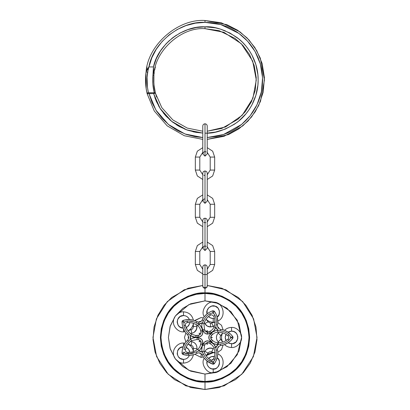 <?xml version="1.0" encoding="UTF-8"?>
<svg xmlns="http://www.w3.org/2000/svg" width="410" height="410" viewBox="0 0 410 410"><rect width="100%" height="100%" fill="white"/><g stroke="black" fill="none" stroke-linecap="round" stroke-linejoin="round"><path stroke-width="0.61" d="M155.369 92.916L156.651 97.093L155.369 92.916M153.878 84.117L155.359 92.865M145.591 77.346L146.088 71.852C147.877 44.895 178.053 18.588 205 20.5L205 22.36L195.375 23.17L186.022 25.574L177.207 29.505L169.166 34.86L162.135 41.477L156.307 49.179L151.849 57.743L148.097 69.567L147.087 77.387L147.492 87.622L148.446 92.737L147.948 92.737L154.693 92.737L155.39 93.126L161.817 107.64L172.846 119.93L187.267 128.094L202.771 131.21L187.267 128.094L172.846 119.93L161.817 107.64L155.482 93.342L153.617 93.557L160.146 108.481L171.605 121.314L186.627 129.842L202.771 133.071L196.323 132.404L187.872 130.283L179.887 126.808L172.574 122.083L166.132 116.22L160.735 109.388L156.528 101.762L153.617 93.557L147.149 93.746L146.119 88.288M154.073 86.079L153.709 79.648L153.919 75.343L153.858 83.881M154.913 68.911L154.688 70.002M154.237 72.631L154.083 73.805M155.385 66.974L155.057 68.28M147.098 69.264L148.886 66.938L153.473 66.938L153.919 75.343C154.237 51.306 181.035 26.824 205 28.674L223.88 32.277L241.27 43.701L252.688 61.09L256.291 79.965L252.914 98.267L242.172 115.307L225.608 126.936L207.229 131.21L221.733 128.453L237.856 119.356L245.339 111.648L251.417 101.793L255.256 90.231L256.245 77.787L254.215 65.533L249.516 54.489L242.848 45.356L235.073 38.417L219.027 30.632L205 28.674L205 26.819L205 28.674C181.035 26.824 154.237 51.306 153.919 75.343L153.473 66.938L156.323 58.63L160.5 50.907L165.891 43.978L172.349 38.033L179.698 33.225L187.739 29.699L196.252 27.542L205 26.819L215.368 27.839L220.426 29.105L230.056 33.092L238.717 38.883L242.582 42.384L246.087 46.248L249.193 50.44L251.873 54.914L255.86 64.539L257.895 74.758L258.151 79.965L257.895 85.177L255.86 95.397L251.873 105.021L249.193 109.496L246.087 113.683L238.717 121.052L234.53 124.158L225.341 129.073L215.368 132.097L207.229 133.071L210.207 132.861M154.877 92.778L155.431 93.147L154.775 90.364M205 133.117C214.24 133.824 224.87 130.283 236.888 122.487C248.301 114.328 258.361 98.01 258.151 79.965C258.361 61.925 248.301 45.602 236.888 37.448C224.87 29.653 214.24 26.107 205 26.819C182.691 25.548 157.717 44.992 153.473 66.938L148.886 66.938C153.017 42.722 180.477 20.905 205 22.36L220.795 24.564L238.866 33.364L247.609 41.195L255.087 51.506L260.345 63.97L262.569 77.782L261.385 91.778L256.998 104.765L250.105 115.804L241.654 124.414L223.506 134.521L207.229 137.535L216.239 136.468L221.723 135.095L227.048 133.194L232.157 130.775L237.006 127.869L241.546 124.502L245.733 120.704L249.531 116.517L252.898 111.971L255.804 107.123L258.223 102.013L260.13 96.688L261.503 91.204L262.333 85.613L262.61 79.965L262.333 74.323L261.503 68.726L260.13 63.242L258.223 57.923L255.804 52.813L252.898 47.96L249.531 43.419L245.733 39.232L241.546 35.434L237.006 32.067L232.157 29.161L227.048 26.742L221.723 24.841L216.239 23.467L210.648 22.637L205 22.36L205 20.5L226.889 24.677L237.539 30.191L247.051 37.92L254.774 47.427L260.294 58.076L264.465 79.965L260.519 101.28L255.292 111.699L247.958 121.088L238.871 128.843L228.616 134.541L207.229 139.395L224.029 136.31L242.771 125.901L251.509 117.024L258.638 105.642L263.189 92.24L264.43 77.777L262.144 63.514L256.727 50.635L249.008 39.975L239.978 31.877L221.313 22.781L205 20.5C178.053 18.588 147.877 44.895 146.088 71.852L146.252 71.109M145.54 80.954L145.606 82.938M148.446 92.737C146.893 85.936 146.595 79.104 147.564 72.247L146.088 71.852L146.985 66.891L146.124 71.606M145.796 85.557L145.535 80.083M147.518 92.86L147.149 93.746L154.252 110.966L167.177 125.855L184.321 135.725L202.771 139.395L184.321 135.725L167.177 125.855L154.252 110.966L147.149 93.746L147.692 92.778M202.771 137.535L184.971 133.983L168.423 124.476L155.928 110.146L149.014 93.557L152.043 102.649L156.538 111.12L162.375 118.721L169.391 125.255L177.392 130.529L186.16 134.408L195.447 136.781L202.771 137.535L195.344 136.761L185.961 134.337M237.006 32.067L232.157 29.161M153.688 66.118L154.954 62.074M156.471 58.297L158.573 54.099M160.674 50.645L163.467 46.801M166.071 43.788L169.53 40.385M172.518 37.899L176.602 35.04M179.98 33.077L184.567 30.904M187.841 29.663L190.783 28.756M196.303 27.537L205 26.819M220.426 29.105L225.341 30.863M246.087 46.248L249.193 50.44M251.873 54.914L254.103 59.629M255.86 64.539L257.126 69.597M257.895 74.758L258.151 79.965M196.272 132.394L192.941 131.733M187.775 130.247L184.495 129.001M179.749 126.736L176.505 124.835M172.22 121.806L169.422 119.453M165.953 116.025L163.359 113.001M160.561 109.121L158.475 105.662M156.374 101.424L154.867 97.621M154.693 92.737L153.617 92.737L153.617 93.557L153.617 92.737L149.014 92.737L149.014 93.557L153.617 93.557L155.482 93.342L154.288 92.737L155.262 92.491L155.431 93.152L155.134 92.865M147.021 79.909L147.118 83.056M153.919 75.343C153.396 81.088 153.842 86.807 155.262 92.491L154.288 92.737L152.853 84.101L152.71 79.771L153.473 66.938L152.92 75.425L153.919 75.343L152.92 75.425C152.366 81.226 152.827 87.002 154.288 92.737L154.56 92.737M147.39 92.957L147.149 93.746L147.948 92.737L147.149 93.746L149.014 93.557L149.014 92.737L147.948 92.737M155.39 93.126L154.995 92.793M146.088 71.852L147.564 72.247L148.886 66.938L146.088 71.852C145.084 79.186 145.437 86.484 147.149 93.746L147.149 93.736M147.128 93.495L147.257 93.121M153.97 85.152L153.94 84.849M154.77 69.582L154.708 69.905M146.201 88.857L145.939 73.021M210.202 251.468L214.666 251.468L212.662 245.585L207.229 242.069L212.662 245.585L214.666 251.468L214.666 264.481L210.202 264.481L207.229 269.18L210.202 264.481L210.202 251.468L207.229 246.769L210.202 251.468L210.202 264.481L214.666 264.481L212.662 270.364L207.229 273.88L212.662 270.364L214.666 264.481L214.666 251.468L210.202 251.468M202.771 242.069L197.338 245.585L195.334 251.468L199.798 251.468L202.771 246.769L199.798 251.468L199.798 264.481L195.334 264.481L197.338 270.364L202.771 273.88L197.338 270.364L195.334 264.481L195.334 251.468L195.334 264.481L199.798 264.481L202.771 269.18L199.798 264.481L199.798 251.468L195.334 251.468L197.338 245.585L202.771 242.069M204.18 246.174L204.549 246.02M205.451 246.02L206.138 246.395M205 227.868C202.125 227.868 202.125 227.868 205 227.868L205 240.88C202.125 240.88 202.125 240.88 205 240.88C207.875 240.88 207.875 240.88 205 240.88L205 250.541L205 240.88C207.875 240.88 207.875 240.88 205 240.88L205 227.868C207.875 227.868 207.875 227.868 205 227.868L205 218.207L205 227.868C207.875 227.868 207.875 227.868 205 227.868C202.125 227.868 202.125 227.868 205 227.868M205 222.794L203.862 222.353M207.229 248.311L205 250.541L207.229 248.311L207.229 220.436C207.101 219.083 206.353 218.34 205 218.207C203.642 218.34 202.899 219.083 202.771 220.436L202.771 248.311L205 250.541L202.771 248.311L203.862 246.395M210.202 157.066L214.666 157.066L212.662 151.182L207.229 147.661L212.662 151.182L214.666 157.066L214.666 170.073L210.202 170.073L207.229 174.778L210.202 170.073L210.202 157.066L207.229 152.366L210.202 157.066L210.202 170.073L214.666 170.073L212.662 175.962L207.229 179.477L212.662 175.962L214.666 170.073L214.666 157.066L210.202 157.066M202.771 147.661L197.338 151.182L195.334 157.066L199.798 157.066L202.771 152.366L199.798 157.066L199.798 170.073L195.334 170.073L197.338 175.962L202.771 179.477L197.338 175.962L195.334 170.073L195.334 157.066L195.334 170.073L199.798 170.073L202.771 174.778L199.798 170.073L199.798 157.066L195.334 157.066L197.338 151.182L202.771 147.661M204.18 151.772L204.549 151.618M205.451 151.618L206.138 151.987M205 180.666C202.125 180.666 202.125 180.666 205 180.666L205 193.674C202.125 193.674 202.125 193.674 205 193.674C207.875 193.674 207.875 193.674 205 193.674L205 203.339L205 193.674C207.875 193.674 207.875 193.674 205 193.674L205 180.666C207.875 180.666 207.875 180.666 205 180.666L205 171.006L205 180.666C207.875 180.666 207.875 180.666 205 180.666C202.125 180.666 202.125 180.666 205 180.666M204.549 175.526L203.862 175.152M207.229 201.11L205 203.339L207.229 201.11L207.229 173.235C207.101 171.882 206.353 171.139 205 171.006C203.642 171.139 202.899 171.882 202.771 173.235L202.771 201.11L205 203.339L202.771 201.11L203.862 199.188L205 198.753M205 133.465C202.125 133.465 202.125 133.465 205 133.465L205 146.472C202.125 146.472 202.125 146.472 205 146.472C207.875 146.472 207.875 146.472 205 146.472L205 156.138L205 146.472C207.875 146.472 207.875 146.472 205 146.472L205 133.465C207.875 133.465 207.875 133.465 205 133.465L205 123.799L205 133.465C207.875 133.465 207.875 133.465 205 133.465C202.125 133.465 202.125 133.465 205 133.465M207.229 153.909L205 156.138L207.229 153.909L207.229 126.034C207.101 124.681 206.353 123.938 205 123.799C203.642 123.938 202.899 124.681 202.771 126.034L202.771 153.909L205 156.138L202.771 153.909L203.862 151.987M210.202 204.267L214.666 204.267L212.662 198.384L207.229 194.868L212.662 198.384L214.666 204.267L214.666 217.274L210.202 217.274L207.229 221.979L210.202 217.274L210.202 204.267L207.229 199.567L210.202 204.267L210.202 217.274L214.666 217.274L212.662 223.163L207.229 226.679L212.662 223.163L214.666 217.274L214.666 204.267L210.202 204.267M202.771 194.868L197.338 198.384L195.334 204.267L199.798 204.267L202.771 199.567L199.798 204.267L199.798 217.274L195.334 217.274L197.338 223.163L202.771 226.679L197.338 223.163L195.334 217.274L195.334 204.267L195.334 217.274L199.798 217.274L202.771 221.979L199.798 217.274L199.798 204.267L195.334 204.267L197.338 198.384L202.771 194.868M205.82 222.574L205.451 222.727M205 146.472C202.125 146.472 202.125 146.472 205 146.472M205 193.674C202.125 193.674 202.125 193.674 205 193.674M205 240.88C202.125 240.88 202.125 240.88 205 240.88M214.707 325.873L211.919 326.79L208.762 326.724L207.183 326.042L204.856 323.551C206.097 325.724 207.967 326.857 210.468 326.96L210.468 323.244L208.157 321.84L204.856 323.551L203.96 322.378M204.856 351.38L204.195 352.318L204.856 351.38L208.157 353.092C209.013 351.79 210.171 351.411 211.632 351.964L215.183 352.805L211.632 351.964L213.292 348.638L211.632 351.964C210.171 351.411 209.013 351.79 208.157 353.092L206.04 355.66L208.157 353.092L204.856 351.38L206.384 349.474L209.71 348.018L213.292 348.638C209.751 347.301 206.937 348.213 204.856 351.38L204.262 352.246M193.259 348.254L193.464 351.575L193.259 348.254L196.933 348.808L193.259 348.254C193.335 346.696 192.618 345.712 191.111 345.297L188.016 344.077L191.111 345.297C192.618 345.712 193.335 346.696 193.259 348.254M194.273 354.44L193.612 354.65L194.801 354.255L201.11 357.377L201.11 353.656L198.568 352.805L201.11 353.656L201.11 357.377L194.801 354.255L194.278 354.44M196.908 349.858L196.933 348.808L196.908 349.858M207.183 326.042L210.468 326.96L210.468 323.244L211.632 322.967L213.292 326.293L211.632 322.967L215.183 322.127L210.468 323.244L208.157 321.84L206.04 319.272L208.157 321.84L204.856 323.551L204.262 322.685M199.096 341.755L201.11 341.494L199.096 341.755L199.875 340.187L199.096 341.755M196.974 324.648L196.933 326.124L193.259 326.678L193.464 323.357L193.259 326.678C193.335 328.236 192.618 329.22 191.111 329.635L188.016 330.855L191.111 329.635L191.721 333.299L190.332 333.791M194.227 320.476L194.801 320.676L201.11 317.555L203.38 317.888L201.11 317.555L194.504 320.569M218.919 342.898L216.844 339.864L216.372 337.466L216.844 335.072L219.027 331.813M219.242 328.912L218.597 327.585L217.536 326.56M201.269 321.276L199.808 321.481L198.501 322.178M192.91 332.981L191.721 333.299C195.375 332.3 197.113 329.906 196.933 326.124L196.421 329.722L194.007 332.443L191.721 333.299L191.111 329.635C192.618 329.22 193.335 328.236 193.259 326.678L196.933 326.124L197 327.349M188.451 336.01L188.19 337.466L188.451 338.921M190.332 341.14L194.007 342.488L195.801 344.149L196.826 346.368L196.933 348.808C197.113 345.025 195.375 342.632 191.721 341.632L192.91 341.95M217.52 348.377L219.222 346.091L217.597 348.326M210.745 336.656L212.298 337.466L210.745 336.656L212.298 337.466L210.745 338.276M207.706 342.196L207.255 344.405L206.004 343.18L207.255 344.405L207.547 342.683M199.096 333.176L199.875 334.744L199.096 333.176L200.828 333.433M204.436 342.078L207.106 340.843L209.874 341.484L213.882 344.282L215.839 347.721L216.69 345.963L218.105 344.605L217.618 344.59L218.279 344.554L218.279 342.745L217.689 342.734L217.618 344.59L214.225 343.805L212.703 342.95L209.172 339.337L208.864 336.507L209.664 334.77L212.703 331.982L215.885 330.573L218.105 330.327L216.69 328.969L215.839 327.211L213.882 330.65L209.874 333.448L208.9 331.864L207.542 332.249L205.133 330.639L203.416 331.352C204.241 333.094 205.615 334.012 207.542 334.109L207.255 330.527L205.589 332.049L207.255 330.527L207.706 332.736M210.468 326.96L213.292 326.293L211.919 326.79M196.826 328.564L194.986 331.7M194.986 343.231L195.801 344.149M206.384 349.474L208.516 348.28L212.149 348.203M185.884 341.976L184.474 337.466L185.884 332.956L184.474 337.466L185.884 341.976M203.38 357.043L201.11 357.377L203.38 357.043M218.827 332.197L218.192 333.033L220.836 335.641L222.625 332.833L220.836 335.641C219.862 336.856 219.862 338.076 220.836 339.29L218.192 341.899L220.836 339.29L222.625 342.099L220.836 339.29C219.862 338.076 219.862 336.856 220.836 335.641L218.192 333.033C215.824 335.99 215.824 338.942 218.192 341.899L218.827 342.734M223.117 345.051L221.497 349.674L217.818 352.354L221.497 349.674L223.117 345.051M217.818 322.578L221.497 325.258L223.117 329.881L221.497 325.258L217.818 322.578L217.187 317.109L219.135 314.383L219.417 311.052L217.956 308.038L215.158 306.198L211.816 306.044L208.864 307.618L207.132 310.483L207.106 313.829L204.241 316.71C200.346 311.405 206.722 301.073 213.21 302.17C223.342 301.601 227.078 316.971 217.812 321.117L217.187 317.109L217.812 321.117C227.078 316.971 223.342 301.601 213.21 302.17C223.342 301.601 227.078 316.971 217.812 321.117L217.818 322.578M206.004 343.185L207.255 344.405M207.255 330.527L206.004 331.752M191.721 341.632L191.111 345.297L191.721 341.632L190.711 341.33M206.092 331.813L207.532 332.249L207.542 334.109L205.061 333.356L204.088 332.474L203.416 331.352L205.133 330.639L204.472 329.209L205.133 330.639L207.542 332.249L210.279 331.101L208.9 331.864L209.874 333.448L207.542 334.109L211.109 332.761C213.277 331.639 214.799 329.942 215.675 327.667L215.839 327.211L218.105 330.327L217.618 330.342C215.183 330.47 213.097 331.393 211.36 333.11L210.33 334.068C208.295 336.333 208.295 338.598 210.33 340.864L211.36 341.822C213.097 343.539 215.183 344.461 217.618 344.59L217.689 342.734L218.279 342.745C221.943 342.704 225.177 341.51 227.986 339.162L228.954 340.29L227.986 339.162C228.995 338.03 228.995 336.902 227.986 335.769C228.995 336.902 228.995 338.03 227.986 339.162L226.053 340.561C224.987 338.496 224.987 336.436 226.053 334.37L227.986 335.769L228.954 334.642L227.986 335.769C225.003 333.289 221.569 332.1 217.689 332.197L217.618 330.342L217.689 332.197C215.742 332.3 214.076 333.038 212.687 334.411L211.36 333.11L212.687 334.411L211.534 335.482L212.687 334.411C214.076 333.038 215.742 332.3 217.689 332.197C221.569 332.1 225.003 333.289 227.986 335.769L225.413 333.996L226.053 334.37L225.244 337.466L226.053 340.561L225.428 340.925L227.986 339.162C225.177 341.51 221.943 342.704 218.279 342.745L218.279 344.554L220.498 344.082C223.681 343.626 226.499 342.365 228.954 340.29L231.102 337.466L230.569 336.8L230.569 338.132L230.569 336.8L231.102 337.466L232.762 336.595L232.762 338.342C229.723 342.381 225.7 344.784 220.698 345.553C225.7 344.784 229.723 342.381 232.762 338.342L230.645 340.761L228.129 342.77L224.506 344.6C226.479 346.491 228.831 347.454 231.563 347.501C236.524 347.946 242.043 342.432 241.592 337.466C242.043 332.5 236.524 326.985 231.563 327.431L231.563 331.147C239.707 330.803 239.707 344.128 231.563 343.785L231.563 347.501L231.563 343.785L228.129 342.77L229.769 343.524L232.793 343.662L236.027 341.935L237.759 338.696L237.395 335.047L236.027 332.997L233.977 331.628L231.563 331.147L229.769 331.408L228.129 332.161L224.506 330.332C226.479 328.441 228.831 327.477 231.563 327.431C236.524 326.985 242.043 332.5 241.592 337.466C242.043 342.432 236.524 347.946 231.563 347.501C228.831 347.454 226.479 346.491 224.506 344.6L228.129 342.77M188.426 338.844L188.426 336.087M190.711 333.602L191.721 333.299M213.292 326.293L214.286 325.94M217.597 326.606L219.222 328.84M196.933 326.124L196.908 325.074M198.568 322.127L201.187 321.276M204.518 342.002L207.081 340.848M183.311 320.948L183.05 320.441C187.888 318.959 192.556 319.38 197.051 321.691L196.349 323.003L198.809 323.992L198.809 322.137L197.051 321.691C192.556 319.38 187.888 318.959 183.05 320.441L186.191 319.723L189.405 319.58L193.412 320.225C192.131 315.044 188.831 312.241 183.511 311.82L183.511 315.536C186.299 315.685 188.267 317.032 189.405 319.58L188.467 317.94L187.088 316.643L185.381 315.818L183.511 315.536L183.511 311.82C178.545 311.369 173.03 316.889 173.476 321.855C173.03 326.816 178.545 332.336 183.511 331.885L183.511 328.994L185.023 331.772L183.511 331.885C178.545 332.336 173.03 326.816 173.476 321.855C173.03 316.889 178.545 311.369 183.511 311.82C188.831 312.241 192.131 315.044 193.412 320.225L188.585 319.564L184.382 320.061L189.405 319.58M189.707 322.578L188.6 322.537M188.846 322.537L189.169 322.547M191.086 322.747L187.401 322.583C191.27 322.332 194.75 323.382 197.83 325.745C199.342 326.975 200.259 328.548 200.577 330.475L200.879 332.023C201.064 333.791 200.285 334.857 198.553 335.226L198.691 337.082L195.765 337.379L195.765 335.518L191.634 334.268L190.604 335.816L195.765 337.379L193.069 336.979L190.204 335.539L190.547 337.466L190.204 339.393L192.141 338.286L195.544 337.558L199.639 338.03L201.961 339.675L202.812 342.391L201.992 346.429L200.244 349.438L198.594 350.945L200.536 351.211L202.263 352.134L201.807 349.95L202.166 346.486L204.508 342.012M224.911 333.735L223.696 333.202M222.656 332.843C221.164 335.923 221.164 339.008 222.656 342.089C221.164 339.008 221.164 335.923 222.656 332.843L222.625 332.833M181.968 327.979L183.173 328.159C175.234 328.092 175.583 315.177 183.511 315.536L180.057 316.566L177.725 319.318L177.197 321.686L178.135 325.166L179.775 326.949L183.173 328.159L182.312 325.058L182.025 321.855L183.05 320.441L186.002 319.749M208.562 316.484L210.494 315.08L208.562 316.484L210.494 315.08L209.715 313.814L210.494 315.08L211.657 314.752L210.494 315.08C207.209 317.15 205.015 320.046 203.913 323.767L202.125 323.264C201.494 325.622 201.725 327.887 202.822 330.07L201.822 326.734L201.807 324.981L202.125 323.264L203.913 323.767L204.472 329.209L202.822 330.07L203.416 331.352L202.822 330.07L204.472 329.209L203.913 323.767C205.015 320.046 207.209 317.15 210.494 315.08L208.562 316.484L210.673 317.991L213.21 318.519L213.21 322.239L214.855 322.101L213.21 322.239C210.427 322.193 208.044 321.194 206.061 319.241C208.044 321.194 210.427 322.193 213.21 322.239L213.21 318.519C211.375 318.488 209.828 317.806 208.562 316.484L206.722 318.365M182.301 359.278L183.511 359.396L183.511 363.111C188.831 362.691 192.131 359.888 193.412 354.706L189.405 355.352L193.412 354.706C192.131 359.888 188.831 362.691 183.511 363.111C178.545 363.562 173.03 358.043 173.476 353.077C173.03 348.116 178.545 342.596 183.511 343.047L185.023 343.16L183.511 343.047L183.511 345.937L185.023 343.16L183.511 345.937L183.511 343.047C178.545 342.596 173.03 348.116 173.476 353.077C173.03 358.043 178.545 363.562 183.511 363.111L183.511 359.396C175.583 359.755 175.234 346.839 183.173 346.773L179.775 347.982L177.597 350.857L177.345 354.455L178.319 356.674L180.057 358.366L183.511 359.396L185.381 359.114L187.088 358.289L188.467 356.992L189.42 355.347M211.775 368.877L213.21 369.046L213.21 372.762C223.342 373.331 227.078 357.961 217.812 353.815L217.187 357.822L217.812 353.815C227.078 357.961 223.342 373.331 213.21 372.762C206.722 373.858 200.346 363.526 204.241 358.222C200.346 363.526 206.722 373.858 213.21 372.762L213.21 369.046C209.561 369.528 205.697 364.495 207.106 361.102L204.241 358.222L207.106 361.102L207.014 363.967L207.455 365.341L209.202 367.611L211.775 368.877L215.122 368.749L216.854 367.888L218.243 366.54L219.16 364.838L219.519 362.937L219.288 361.02L218.489 359.257L217.192 357.807M231.419 337.292L232.762 336.595L233.049 337.466L232.762 338.342L232.762 336.595L230.645 334.17L228.129 332.161L231.563 331.147L231.563 327.431C228.831 327.477 226.479 328.441 224.506 330.332L228.129 332.161L226.848 331.398L230.645 334.17L232.762 336.595C229.723 332.551 225.7 330.147 220.698 329.379L220.498 330.849C223.681 331.306 226.499 332.566 228.954 334.642C226.499 332.566 223.681 331.306 220.498 330.849L218.105 330.327L220.498 330.849L220.698 329.379C225.7 330.147 229.723 332.551 232.762 336.595L231.102 337.466L228.954 340.29C226.499 342.365 223.681 343.626 220.498 344.082L218.105 344.605L215.839 347.721L215.675 347.265C214.799 344.989 213.277 343.293 211.109 342.171L210.279 343.831C212.016 344.728 213.231 346.086 213.933 347.911C215.224 351.57 215.153 355.198 213.712 358.806L211.657 360.18L211.657 361.892L209.715 361.118L211.657 361.892L211.657 360.18L210.494 359.852L209.715 361.118C206.983 359.426 204.913 357.136 203.498 354.25L202.161 354.896C204.436 359.416 207.967 362.496 212.749 364.141C207.967 362.496 204.436 359.416 202.161 354.896L203.498 354.25L202.263 352.134L198.594 350.945L198.978 350.647C200.874 349.11 202.017 347.137 202.412 344.733L202.683 343.344C203.001 340.32 201.669 338.486 198.691 337.85L197.292 337.681L196.984 339.511L198.553 339.705L196.984 339.511L197.292 337.681C194.878 337.312 192.649 337.794 190.604 339.116L191.634 340.664L196.984 339.511L191.634 340.664L190.604 339.116L190.204 339.393L190.204 335.539L190.604 335.816L191.634 334.268C188.436 332.069 186.36 329.087 185.407 325.325L186.442 328.261L186.145 327.595L187.513 326.739L189.394 324.151L189.784 322.583L189.312 322.552M185.407 349.607C185.253 351.114 185.92 352.026 187.401 352.349L188.585 352.395C192.023 352.359 195.104 351.293 197.83 349.187L198.978 350.647L197.83 349.187C199.342 347.957 200.259 346.383 200.577 344.456L202.412 344.733L200.577 344.456L200.879 342.909L200.577 344.456C200.259 346.383 199.342 347.957 197.83 349.187C195.104 351.293 192.023 352.359 188.585 352.395L188.585 353.881L196.349 351.929L197.051 353.241L196.349 351.929L188.585 353.881L188.585 355.367C191.583 355.357 194.407 354.645 197.051 353.241C194.407 354.645 191.583 355.357 188.585 355.367L183.05 354.491L182.025 353.077L183.885 352.805L183.921 351.959L184.705 353.036L183.921 351.959L183.885 352.805L188.585 353.881L188.585 352.395L187.401 352.349L187.283 353.83L183.885 352.805L183.05 354.491L188.585 355.367L188.585 353.881L187.283 353.83L187.401 352.349C185.92 352.026 185.253 351.114 185.407 349.607L185.346 350.084L185.407 349.607C186.36 345.845 188.436 342.862 191.634 340.664C188.436 342.862 186.36 345.845 185.407 349.607L183.962 349.258C184.731 346.142 186.263 343.462 188.569 341.222L190.204 339.393L188.569 341.222L187.544 340.151L188.569 341.222C186.263 343.462 184.731 346.142 183.962 349.258L185.407 349.607L185.971 347.777M210.494 315.08L211.657 314.752L213.712 316.125C215.153 319.733 215.224 323.362 213.933 327.021C213.231 328.846 212.016 330.204 210.279 331.101L211.109 332.761L210.279 331.101C212.016 330.204 213.231 328.846 213.933 327.021L215.675 327.667L213.933 327.021C215.224 323.362 215.153 319.733 213.712 316.125L215.086 315.556L213.067 312.645L212.272 312.943L213.533 313.353L212.272 312.943L213.067 312.645L212.749 310.79L214.409 311.328C217.31 315.474 218.356 320.041 217.546 325.033C218.356 320.041 217.31 315.474 214.409 311.328L216.06 314.096L217.187 317.109L217.812 321.117M182.306 320.979L183.05 320.441L182.025 321.855C182.112 326.908 183.952 331.218 187.544 334.78C183.952 331.218 182.112 326.908 182.025 321.855L182.306 320.979L183.05 320.441L183.885 322.127L184.705 321.896L183.885 322.127L183.921 322.972L184.705 321.896L187.283 321.102C190.486 320.866 193.51 321.502 196.349 323.003L197.051 321.691L198.809 322.137C200.326 322.07 201.443 321.368 202.161 320.036C201.443 321.368 200.326 322.07 198.809 322.137L198.809 323.992L202.263 322.798L203.498 320.681L202.161 320.036C204.436 315.515 207.967 312.435 212.749 310.79C207.967 312.435 204.436 315.515 202.161 320.036L203.498 320.681C204.913 317.796 206.983 315.505 209.715 313.814C206.983 315.505 204.913 317.796 203.498 320.681L202.125 323.264L202.263 322.798L200.639 323.685L198.594 323.987L200.244 325.494L201.992 328.502L202.812 332.541L201.961 335.257L199.639 336.902L195.765 337.379L195.765 335.518L196.984 335.421L197.292 337.251L196.984 335.421L198.553 335.226L195.765 335.518L191.634 334.268C188.436 332.069 186.36 329.087 185.407 325.325L187.37 329.927M217.525 356.367L216.06 360.836L214.409 363.603C217.31 359.457 218.356 354.891 217.546 349.899L216.08 350.16L215.839 347.721L216.08 350.16L217.546 349.899C218.356 354.891 217.31 359.457 214.409 363.603L212.749 364.141L209.787 362.876L205.974 360.118L207.106 361.102M191.783 352.046L192.382 351.903M190.506 352.272L189.784 352.349L188.62 349.366L186.145 347.337L186.442 346.675L186.145 347.337C188.226 348.377 189.44 350.048 189.784 352.349L190.512 352.272M206.061 355.69L213.21 352.692C210.427 352.738 208.044 353.738 206.061 355.69C208.044 353.738 210.427 352.738 213.21 352.692L214.855 352.831M193.433 323.346C192.828 326.719 191.019 329.209 187.995 330.829C191.019 329.209 192.828 326.719 193.433 323.346M187.995 344.103C191.019 345.722 192.828 348.213 193.433 351.585C192.828 348.213 191.019 345.722 187.995 344.103M209.213 335.508L208.864 338.424M202.745 341.525L201.961 339.675M202.745 333.407L202.437 334.422M204.436 332.853L205.149 333.412M185.535 351.021L186.483 352.072L185.535 351.021M187.431 352.349L188.333 352.395M189.066 352.39L189.676 352.354M188.585 322.537L187.401 322.583C191.27 322.332 194.75 323.382 197.83 325.745C199.342 326.975 200.259 328.548 200.577 330.475L202.412 330.199L200.577 330.475L200.879 332.023L202.683 331.587L202.412 330.199C202.017 327.795 200.874 325.822 198.978 324.284L197.83 325.745L198.978 324.284L196.349 323.003C193.51 321.502 190.486 320.866 187.283 321.102L187.401 322.583L187.283 321.102L184.705 321.896L183.921 322.972L183.962 325.673L185.407 325.325L186.145 327.595L185.407 325.325C185.253 323.818 185.92 322.906 187.401 322.583L189.21 322.552M186.094 323.141L185.535 323.91L186.094 323.141M183.05 320.441L183.885 322.127L182.025 321.855L183.885 322.127L183.962 325.673C184.731 328.789 186.263 331.47 188.569 333.709L187.544 334.78L188.569 333.709C186.263 331.47 184.731 328.789 183.962 325.673L185.407 325.325L185.346 324.848L185.407 325.325C185.253 323.818 185.92 322.906 187.401 322.583M214.307 317.842L213.712 316.125L214.307 317.842M228.713 337.942L228.713 336.989L228.713 337.942M210.494 359.852C207.209 357.781 205.015 354.886 203.913 351.165L204.472 345.722L202.822 344.866L203.416 343.585L205.133 344.292L204.472 345.722L205.133 344.292C206.025 342.755 207.281 342.345 208.9 343.067L209.874 341.484C207.096 340.249 204.944 340.951 203.416 343.585L205.133 344.292C206.025 342.755 207.281 342.345 208.9 343.067L209.874 341.484L211.109 342.171L210.279 343.831L208.9 343.067L210.279 343.831C212.016 344.728 213.231 346.086 213.933 347.911L215.675 347.265L213.933 347.911C215.224 351.57 215.153 355.198 213.712 358.806L211.657 360.18L210.494 359.852C211.878 360.462 212.954 360.113 213.712 358.806L214.45 356.536L211.258 356.72L208.562 358.448L208.024 357.961L210.494 359.852C207.209 357.781 205.015 354.886 203.913 351.165L204.472 345.722L202.822 344.866C201.725 347.044 201.494 349.31 202.125 351.667L203.498 354.25C204.913 357.136 206.983 359.426 209.715 361.118L210.494 359.852L210.924 360.057M204.457 316.443L204.241 316.71C200.346 311.405 206.722 301.073 213.21 302.17C206.722 301.073 200.346 311.405 204.241 316.71L207.106 313.829L209.787 312.056L212.749 310.79L214.082 311L216.06 314.096M216.06 360.836L214.409 363.603L213.067 362.286L211.657 361.892L213.533 361.579L214.43 360.564L215.086 359.375L213.712 358.806L215.086 359.375C216.301 356.398 216.634 353.328 216.08 350.16C216.634 353.328 216.301 356.398 215.086 359.375L213.067 362.286L213.533 361.579L212.272 361.989L214.409 363.603L213.21 364.213L214.082 363.931L212.749 364.141L209.787 362.876M204.713 358.791L205.056 359.18M203.975 357.879L204.241 358.222L203.975 357.879M214.696 355.25L214.83 353.933M213.712 358.806L214.717 355.132M224.506 330.332L223.117 329.881L224.506 330.332M226.233 343.857L226.843 343.539L226.233 343.857M225.192 344.333L225.674 344.123L225.192 344.333M224.101 344.748L224.506 344.6L224.101 344.748M214.45 318.396L214.712 319.795L214.45 318.396L213.21 318.519L214.45 318.396L214.599 319.108L214.333 317.934M191.578 319.815L190.896 319.713L191.578 319.815M192.7 320.041L192.187 319.928L192.7 320.041M193.827 320.348L193.412 320.225L193.827 320.348M185.023 331.772L183.511 328.994L184.034 330.091L183.511 328.994L183.511 331.885L184.889 331.567M184.29 330.573L184.526 330.978M184.034 344.841L183.511 345.937L184.034 344.841M184.889 343.365L184.526 343.954M188.585 355.367L183.05 354.491L182.306 353.953L182.025 353.077C182.112 348.023 183.952 343.713 187.544 340.151C183.952 343.713 182.112 348.023 182.025 353.077L182.312 349.873L183.173 346.773L181.968 346.952M214.005 311.733L213.067 312.645L214.409 311.328L212.749 310.79L213.067 312.645L215.086 315.556C216.301 318.534 216.634 321.604 216.08 324.771L215.839 327.211L216.08 324.771L217.546 325.033C217.392 327.359 218.443 328.805 220.698 329.379C218.443 328.805 217.392 327.359 217.546 325.033L216.08 324.771C216.634 321.604 216.301 318.534 215.086 315.556L213.712 316.125L211.657 314.752L213.712 316.125M217.546 349.899C217.392 347.572 218.443 346.127 220.698 345.553L220.498 344.082L220.698 345.553C218.443 346.127 217.392 347.572 217.546 349.899M197.051 353.241C199.214 352.374 200.915 352.928 202.161 354.896C200.915 352.928 199.214 352.374 197.051 353.241M187.544 334.78C189.036 336.569 189.036 338.363 187.544 340.151C189.036 338.363 189.036 336.569 187.544 334.78M211.534 339.449L212.687 340.52L211.534 339.449C210.345 338.127 210.345 336.805 211.534 335.482L210.33 334.068L211.534 335.482C210.345 336.805 210.345 338.127 211.534 339.449L210.33 340.864L211.534 339.449M217.689 342.734C215.742 342.632 214.076 341.894 212.687 340.52L211.36 341.822L212.687 340.52C214.076 341.894 215.742 342.632 217.689 342.734M198.553 339.705C200.285 340.074 201.064 341.146 200.879 342.909L202.683 343.344L200.879 342.909C201.064 341.146 200.285 340.074 198.553 339.705L198.691 337.85L198.553 339.705M210.678 338.024L210.678 336.907M200.08 340.351L200.736 341.253M179.775 347.982L178.868 348.797M178.135 349.766L177.597 350.857M177.197 353.246L177.345 354.455M180.057 358.366L181.133 358.929M186.986 355.296L183.05 354.491L183.885 352.805L182.025 353.077L182.312 349.873M182.096 353.538L182.025 353.077L183.05 354.491L183.726 353.138M186.986 319.636L188.554 319.564M183.511 315.536L181.133 316.002M177.197 321.686L177.284 322.901M178.868 326.135L179.775 326.949M216.68 306.931L215.158 306.198M207.803 308.935L207.132 310.483M227.483 339.572L226.581 340.223M235.068 342.719L236.027 341.935M237.759 338.696L237.759 336.236M232.977 337.005L232.762 338.342L231.102 337.466L232.255 338.081M211.396 360.164L211.873 360.17M219.16 364.844L219.519 362.937M214.082 363.931L213.666 364.141M209.715 313.814L212.272 312.943L209.715 313.814M202.683 331.587L200.879 332.023C201.064 333.791 200.285 334.857 198.553 335.226L198.691 337.082C201.669 336.446 203.001 334.611 202.683 331.587M188.569 333.709L190.204 335.539L188.569 333.709M228.954 334.642L230.569 336.8L228.954 334.642M183.921 351.959L183.885 352.805M213.067 362.286L212.749 364.141L213.067 362.286M196.349 351.929L198.594 350.945L196.349 351.929M203.913 351.165L202.125 351.667L203.913 351.165M224.808 341.243L223.696 341.73L224.803 341.243M186.34 328.041L186.145 327.595C188.226 326.555 189.44 324.884 189.784 322.583L191.198 322.767M186.145 347.337L187.365 345.01L186.048 347.583M217.187 357.822C221.964 360.103 218.351 370.286 213.21 369.046M208.562 358.448C210.197 356.792 212.16 356.152 214.45 356.536M189.784 352.349L191.834 352.036M190.896 355.219L189.405 355.352C188.267 357.899 186.299 359.247 183.511 359.396M226.053 334.37L224.798 333.684M205.974 314.813L207.106 313.829C205.195 309.852 211.288 304.077 215.158 306.198C219.534 306.757 221.072 315.013 217.187 317.109M184.29 344.359L184.469 344.046M185.392 355.08L183.147 354.522M188.364 352.395L187.616 352.364M206.737 332.126L207.849 332.233M200.526 336.528L201.961 335.257M206.163 333.889L207.378 334.104M207.742 334.104L208.044 334.078M207.742 340.828L207.378 340.828M212.749 310.79L213 312.287M213.533 313.353L214.43 314.367M188.585 321.05L189.02 321.056M189.03 321.056L193.546 321.819L189.333 321.066M182.025 321.855L183.521 322.075M182.588 352.989L182.025 353.077M192.398 353.43L189.323 353.866M184.705 353.036L185.879 353.548M188.585 353.881L193.546 353.112M214.409 363.603L213.328 362.542M209.843 361.195L210.725 361.615M212.841 363.578L212.749 364.141L207.086 361.087M207.542 340.823L208.044 340.853M202.771 267.1C202.914 265.757 203.657 265.014 205 264.87C206.343 265.014 207.086 265.757 207.229 267.1C207.086 265.757 206.343 265.014 205 264.87L205 292.863C212.754 292.268 221.672 295.241 231.763 301.786C242.587 309.529 248.532 321.425 249.603 337.466C248.532 353.507 242.587 365.402 231.763 373.146C221.672 379.691 212.754 382.663 205 382.069L205 389.5L219.232 387.517L235.519 379.609L243.412 372.567L250.172 363.296L254.938 352.087L256.988 339.649L255.973 327.021L252.073 315.29L245.897 305.296L238.302 297.486L221.943 288.266L207.229 285.478L225.879 289.803L242.699 301.601L253.605 318.893L257.034 337.466L253.38 356.618L241.792 374.258L224.152 385.846L205 389.5L205 382.069C197.246 382.663 188.328 379.691 178.237 373.146C167.413 365.402 161.468 353.507 160.397 337.466C161.468 321.425 167.413 309.529 178.237 301.786C188.328 295.241 197.246 292.268 205 292.863L205 288.358L203.58 287.815L202.771 286.477L202.919 286.072L203.165 287.379L204.636 288.327L205.077 288.358L205 287.543L206.701 287.543L205.077 288.358L206.701 287.543L203.298 287.543L205 287.543L205 274.536L207.229 274.536L202.771 274.536L202.771 286.477L202.771 274.536L205 274.536L205 264.87C203.657 265.014 202.914 265.757 202.771 267.1L202.771 274.536L202.771 267.1M213.589 380.649L205 381.495C212.652 382.084 221.456 379.147 231.419 372.69C242.1 365.043 247.973 353.302 249.029 337.466C247.973 321.63 242.1 309.888 231.419 302.242C221.456 295.784 212.652 292.848 205 293.437L205 300.873L215.245 302.334L226.955 308.192L237.287 320.246L241.592 337.466L237.287 354.686L226.955 366.74L215.245 372.598L205 374.058L205 381.495L196.41 380.649L188.149 378.143L180.538 374.074L173.866 368.6L168.392 361.928L164.323 354.317L161.817 346.055L160.971 337.466L161.817 328.876L164.323 320.615L168.392 313.004L173.866 306.332L180.538 300.858L188.149 296.789L196.41 294.283L205 293.437L213.589 294.283L221.851 296.789L229.462 300.858L236.134 306.332L241.608 313.004L245.677 320.615L248.183 328.876L249.029 337.466L248.183 346.055L245.677 354.317L241.608 361.928L236.134 368.6L229.462 374.074L221.851 378.143L213.589 380.649L205 381.495L196.41 380.649M196.41 294.283L205 293.437C197.348 292.848 188.544 295.784 178.581 302.242C167.895 309.888 162.027 321.63 160.971 337.466C162.027 353.302 167.895 365.043 178.581 372.69C188.544 379.147 197.348 382.084 205 381.495L205 374.058L188.984 370.368L175.393 358.976L170.063 348.356L168.407 337.466L170.063 326.575L175.393 315.956L188.984 304.563L205 300.873L218.468 303.441L230.876 311.59L239.025 323.997L241.592 337.466L239.025 350.934L230.876 363.342L218.468 371.491L205 374.058L190.727 371.163L182.747 366.519L175.398 358.981L170.288 349.048L168.407 337.466L170.288 325.883L175.393 315.961L182.747 308.412L190.727 303.769L205 300.873L205 293.437L213.589 294.283M207.229 286.477L207.229 274.536L207.229 286.477L207.081 286.067L206.701 287.543L207.091 286.99M202.771 285.478L188.057 288.266L171.698 297.486L164.102 305.296L157.927 315.29L154.027 327.021L153.012 339.649L155.062 352.087L159.828 363.296L166.588 372.567L174.481 379.609L190.768 387.517L205 389.5L185.848 385.846L168.208 374.258L156.62 356.618L152.966 337.466L156.394 318.893L167.3 301.601L184.121 289.803L202.771 285.478M205 382.069L213.702 381.208L222.066 378.671L229.779 374.55L236.539 369.005L242.084 362.245L246.205 354.532L248.742 346.168L249.603 337.466L248.742 328.764L246.205 320.4L242.084 312.686L236.539 305.927L229.779 300.381L222.066 296.261L213.702 293.724L205 292.863L196.298 293.724L187.934 296.261L180.221 300.381L173.461 305.927L167.915 312.686L163.795 320.4L161.258 328.764L160.397 337.466L161.258 346.168L163.795 354.532L167.915 362.245L173.461 369.005L180.221 374.55L187.934 378.671L196.298 381.208L205 382.069M173.866 368.6L168.392 361.928L164.323 354.317M161.817 346.055L160.971 337.466L161.817 328.876M173.866 306.332L180.538 300.858L188.149 296.789M236.134 306.332L241.608 313.004L245.677 320.615M248.183 328.876L249.029 337.466L248.183 346.055M236.134 368.6L229.462 374.074L221.851 378.143M207.229 274.536L207.229 267.1L207.229 274.536M202.909 286.99L202.771 286.477"/></g></svg>
